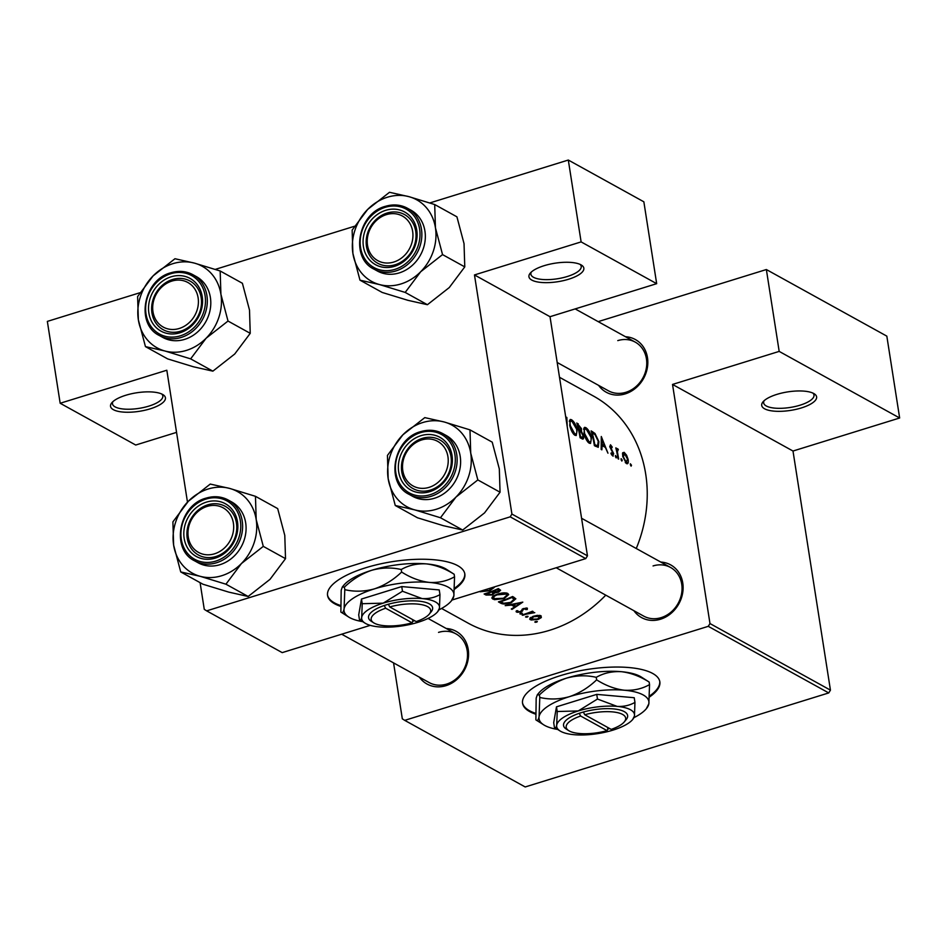 <?xml version="1.0" encoding="UTF-8"?>
<svg xmlns="http://www.w3.org/2000/svg" width="947" height="947" viewBox="0 0 947 947"><rect width="100%" height="100%" fill="white"/><g stroke="black" fill="none" stroke-linecap="round" stroke-linejoin="round"><path stroke-width="1.42" d="M150.242 408.82A27.783 9.363 -8.9 0 1 120.044 411.708A27.783 9.363 -8.9 0 1 111.829 402.759A27.783 9.363 -8.9 0 1 125.738 395.278A27.783 9.363 -8.9 0 1 163.109 394.733A27.783 9.363 -8.9 0 1 150.242 408.82M112.942 401.623A25.474 8.582 171.1 0 0 112.492 403.836A25.474 8.582 171.1 0 0 148.88 406.109A25.474 8.582 171.1 0 0 162.813 395.953A25.474 8.582 171.1 0 0 161.712 393.988M568.638 279.235A27.783 9.363 -8.9 0 1 538.452 282.111A27.783 9.363 -8.9 0 1 530.237 273.162A27.783 9.363 -8.9 0 1 544.134 265.693A27.783 9.363 -8.9 0 1 581.505 265.136A27.783 9.363 -8.9 0 1 568.638 279.235M531.338 272.038A25.474 8.582 171.1 0 0 530.888 274.251A25.474 8.582 171.1 0 0 567.277 276.512A25.474 8.582 171.1 0 0 581.221 266.367A25.474 8.582 171.1 0 0 580.109 264.391M801.411 407.92A27.783 9.363 -8.9 0 1 771.225 410.797A27.783 9.363 -8.9 0 1 763.01 401.848A27.783 9.363 -8.9 0 1 776.907 394.378A27.783 9.363 -8.9 0 1 814.278 393.822A27.783 9.363 -8.9 0 1 801.411 407.92M764.111 400.711A25.474 8.582 171.1 0 0 763.661 402.937A25.474 8.582 171.1 0 0 800.049 405.198A25.474 8.582 171.1 0 0 813.994 395.053A25.474 8.582 171.1 0 0 812.881 393.076M454.465 589.212A69.474 23.403 171.1 0 0 464.835 573.989A69.474 23.403 171.1 0 0 365.578 567.798A69.474 23.403 171.1 0 0 327.567 595.485A69.474 23.403 171.1 0 0 340.447 606.281M327.508 595.047A69.474 23.403 171.1 0 0 340.447 605.464M649.453 697.016A69.474 23.403 171.1 0 0 659.834 681.793A69.474 23.403 171.1 0 0 560.565 675.602A69.474 23.403 171.1 0 0 522.566 703.29A69.474 23.403 171.1 0 0 535.446 714.085M522.507 702.852A69.474 23.403 171.1 0 0 535.434 713.269M625.505 336.73A30.103 26.007 118.9 0 1 647.831 362.452A30.103 26.007 118.9 0 1 625.198 393.893A30.103 26.007 118.9 0 1 598.611 385.37M557.179 362.476L608.388 390.78A27.794 24.006 -61.1 0 0 625.884 392.307A27.794 24.006 -61.1 0 0 646.256 368.596A27.794 24.006 -61.1 0 0 635.271 342.139A27.794 24.006 -61.1 0 0 617.787 340.612M660.781 562.068A30.103 26.007 118.9 0 1 683.118 587.779A30.103 26.007 118.9 0 1 660.485 619.231A30.103 26.007 118.9 0 1 633.898 610.697M556.209 567.762L643.676 616.106A27.794 24.006 -61.1 0 0 661.16 617.633A27.794 24.006 -61.1 0 0 681.544 593.923A27.794 24.006 -61.1 0 0 670.559 567.466A27.794 24.006 -61.1 0 0 653.063 565.939M446.25 628.512A30.103 26.007 118.9 0 1 468.587 654.235A30.103 26.007 118.9 0 1 445.942 685.675A30.103 26.007 118.9 0 1 419.367 677.152M341.678 634.206L429.133 682.55A27.794 24.006 -61.1 0 0 446.629 684.089A27.794 24.006 -61.1 0 0 467.013 660.367A27.794 24.006 -61.1 0 0 456.028 633.91A27.794 24.006 -61.1 0 0 438.532 632.383M567.206 426.458L566.851 417.461L566.164 417.082L566.448 421.652M584.015 433.312C585.187 438.189 586.927 441.48 589.235 443.196L590.549 443.433L591.52 437.396C590.17 432.519 588.253 429.251 585.755 427.594L584.571 427.357L584.015 433.312M591.129 430.885A129.68 112.03 118.9 0 1 594.385 445.682L598.267 447.315L598.895 441.645L594.988 433.454L591.129 430.885M615.384 456.324L616.177 457.91L616.58 456.987L615.42 455.507M616.177 457.91L616.58 456.987L615.68 457.259M612.685 455.969L613.68 453.649L610.484 447.173L610.827 446.096L611.987 447.73L612.212 447.043L610.495 444.782L609.856 446.866L613.04 453.353L612.425 454.607L611.194 452.879L610.945 453.66L613.23 456.075M611.703 454.998L612.768 454.667L611.608 454.856M609.975 447.327L610.827 446.096M601.866 449.825L602.103 445.611L605.346 447.41L607.95 453.187L601.298 436.508L601.167 449.434L601.866 449.825M617.03 448.961L617.693 448.748L616.852 449.813A129.68 112.03 -61.1 0 0 616.461 448.239L615.822 447.884A129.68 112.03 118.9 0 1 618.024 458.75L618.675 459.106A129.68 112.03 -61.1 0 0 618.036 455.424L617.385 451.755L618.344 449.434L617.302 448.677M616.414 450.346L617.894 450.003M630.323 464.575L631.116 466.161L631.507 465.237L630.347 463.77M631.116 466.161L631.507 465.237L630.619 465.51M626.441 463.58C628.074 464.196 628.642 462.811 628.133 459.437L626.583 455.199L624.156 452.335L622.605 453.009L622.735 456.454L626.441 463.58L627.411 463.77M622.676 452.784L624.156 452.335L622.605 453.009M621.066 459.461L621.859 461.047L622.25 460.124L621.102 458.644M621.859 461.047L622.25 460.124L621.362 460.396M582.026 438.852C583.388 439.526 583.897 438.532 583.565 435.857L581.399 431.299L581.482 428.624L576.83 422.978A129.68 112.03 118.9 0 1 580.097 437.786L582.973 439.041M569.727 425.416C570.899 430.293 572.639 433.584 574.947 435.289L576.25 435.525L577.22 429.5C575.883 424.623 573.953 421.356 571.455 419.699L570.272 419.462L569.727 425.416M559.499 377.285L593.591 396.13A129.68 112.03 118.9 0 1 636.266 548.502M605.772 595.154A129.68 112.03 118.9 0 1 549.745 630.264A129.68 112.03 118.9 0 1 468.102 623.126L441.586 608.459M480.117 591.78L489.812 590.715L494.31 587.412M498.335 588.596A129.68 112.03 118.9 0 1 484.13 593.994L486.06 595.059L492.404 594.988L494.677 592.893L498.513 592.135L500.62 590.253L498.335 588.596M494.713 593.082L494.559 592.171M496.524 594.491C493.174 595.793 491.659 597.083 492.002 598.338L494.417 599.676L504.112 598.622L508.693 594.574L507.722 593.426C505.011 592.431 501.271 592.786 496.524 594.491M512.635 596.503A129.68 112.03 118.9 0 1 498.43 601.89L500.643 603.121C502.975 604.435 506.515 604.304 511.25 602.742L515.843 598.776L512.635 596.503M522.803 602.126L505.201 605.642L511.581 605.109L514.813 606.897L511.285 609.004L511.984 609.394L522.803 602.126M516.423 610.768L516.091 611.667L517.24 612.295L521.051 611.916L524.034 608.909L527.242 609.548L527.384 608.211L523.348 608.578L520.365 611.584L517.76 611.62L517.82 610.697L516.423 610.768L516.091 611.667M517.76 611.62L517.82 610.697M527.017 608.069L527.242 609.548L527.384 608.211M525.999 607.986L525.916 609.667M520.601 613.277L519.867 613.751L520.507 614.094L522.389 613.218L520.601 613.277M521.667 613.1L521.797 613.94L522.389 613.218M532.474 611.206A129.68 112.03 118.9 0 1 522.069 614.958L522.708 615.313A129.68 112.03 -61.1 0 0 526.224 614.165L534.783 612.65L531.598 612.176A129.68 112.03 -61.1 0 0 533.114 611.561L532.474 611.206M533.078 611.999L533.327 612.898M526.283 616.414L525.549 616.888L526.189 617.243L528.071 616.355L526.283 616.414M527.337 616.237L527.467 617.077L528.071 616.355M532.936 616.367L529.693 619.184L531.208 620.013L538.346 619.35L541.329 617.562L541.045 615.775L537.34 615.361L532.936 616.367M541.329 617.562L541.045 615.775L541.329 617.562M535.54 621.528L534.806 622.001L535.434 622.357L537.328 621.469L535.54 621.528M536.594 621.35L536.724 622.191L537.328 621.469M510.196 516.837L511.913 514.055L587.46 555.818L585.743 558.612L510.196 516.837L206.647 610.862L204.268 609.347L200.089 582.642M187.482 502.159L166.826 370.23L60.17 403.256L47.35 321.4L139.896 292.741M709.978 623.552L830.448 690.15L828.732 692.932L708.261 626.334L709.978 623.552L672.524 384.435L779.18 351.396L766.36 269.54L598.184 321.625M830.448 690.15L792.994 451.032L672.524 384.435M511.913 514.055L474.471 274.938L550.018 316.7L656.673 283.674L581.115 241.899L568.307 160.043L429.808 202.942M354.427 226.286L215.277 269.386M568.307 160.043L643.853 201.806L656.673 283.674M587.46 555.818L550.018 316.7M206.647 610.862L282.206 652.625L370.265 625.351M585.743 558.612L452.098 600.007M60.17 403.256L135.717 445.031L176.556 432.377M581.115 241.899L474.471 274.938M708.261 626.334L404.712 720.359L402.321 718.832L393.561 662.888M766.36 269.54L886.83 336.138L899.65 417.994L792.994 451.032M828.732 692.932L525.183 786.957L404.712 720.359M649.5 696.033A69.474 23.403 171.1 0 0 659.751 681.355M454.501 588.241A69.474 23.403 171.1 0 0 464.752 573.562M779.18 351.396L899.65 417.994M511.877 608.672L511.984 609.394M514.588 605.441L514.813 606.897M520.092 603.346L515.937 606.187L513.392 604.766L520.01 602.813M523.158 608.649L523.277 609.371M522.117 609.217L522.424 611.229M520.957 611.312L521.051 611.916M516.316 610.886L516.506 612.046M533.185 611.987L533.315 612.827L533.185 611.987M529.811 612.271L529.906 612.946M530 617.989L530.261 619.658M539.624 615.349L540.252 616.864L540.027 615.42M531.551 619.243L533.575 616.722L539.766 616.284L537.695 618.995L531.551 619.243L530.829 617.337M500.454 601.25L500.537 601.783A129.68 112.03 -61.1 0 0 511.83 597.498L514.221 599.439L513.878 597.19M511.735 596.906L511.83 597.498M513.819 597.155L514.138 599.155L510.611 602.387L503.768 603.251L500.537 601.783M492.487 596.811L492.842 599.131M506.136 592.94L507.071 595.036L503.473 598.267L494.287 598.646L493.257 596.125M494.287 598.646C492.712 597.557 493.671 596.29 497.175 594.846L506.314 594.089M498.418 591.52L498.513 592.135M485.811 593.461L486.06 595.059M497.447 588.998L499.045 590.715L498.738 588.821M498.193 588.667L497.85 591.792L493.008 591.473A129.68 112.03 -61.1 0 0 497.542 589.59M491.457 591.461L493.269 593.331L492.89 590.904M492.807 590.94L493.15 593.059L491.765 594.633L486.249 593.876A129.68 112.03 -61.1 0 0 491.552 592.029M492.795 587.4L489.173 590.36L481.739 591.283M601.381 445.836L602.103 445.611M602.114 439.372L604.695 445.694L602.15 444.285L602.114 439.372L601.428 439.586M603.132 446.179L604.695 445.694M601.428 444.51L602.15 444.285M616.343 450.05L618.344 449.434M616.769 451.944L617.385 451.755M624.487 453.649L627.494 459.094L626.227 462.231L623.375 456.809L624.487 453.649L622.475 453.921M625.505 462.811L626.961 462.361L625.269 462.527M593.947 433.785L594.988 433.454M594.775 444.498A129.68 112.03 -61.1 0 0 592.183 432.732L595 434.637L598.244 441.29L597.581 445.694L594.231 444.664M597.723 445.658L595.545 446.321L597.735 445.658M583.802 428.198L585.755 427.594M586.205 429.109L590.881 437.041C591.496 440.84 590.857 442.379 588.963 441.633L584.654 433.667C583.932 429.914 584.453 428.399 586.205 429.109L583.589 429.405M588.229 442.415L590.088 441.835L587.827 441.977M580.404 431.607L581.399 431.299M577.895 424.824L580.842 428.293L579.079 429.536A129.68 112.03 -61.1 0 0 577.895 424.824L577.386 424.99M578.771 430.684L580.606 430.116L578.629 430.045M579.41 431.051L581.221 432.199L582.926 435.502L582.535 437.443L580.487 436.591A129.68 112.03 -61.1 0 0 579.41 431.051L578.889 431.216M580.049 437.514L581.399 437.1M569.514 420.302L571.455 419.699M571.917 421.202L576.581 429.133C577.197 432.945 576.557 434.472 574.675 433.726L570.366 425.759C569.644 422.019 570.153 420.492 571.917 421.202L569.301 421.51M573.929 434.507L575.788 433.927L573.539 434.081M566.211 417.663L566.851 417.461M188.275 537.103A25.474 22.006 -61.1 0 0 214.543 553.806A25.474 22.006 -61.1 0 0 233.388 523.123A25.474 22.006 -61.1 0 0 207.121 506.42A25.474 22.006 -61.1 0 0 188.275 537.103M236.466 523.052A27.794 24.006 118.9 0 1 225.564 551.19A27.794 24.006 118.9 0 1 198.408 555.001A27.794 24.006 118.9 0 1 187.246 538.298A27.794 24.006 118.9 0 1 198.136 510.173A27.794 24.006 118.9 0 1 225.303 506.361A27.794 24.006 118.9 0 1 236.466 523.052M241.438 563.524A46.604 40.259 118.9 0 1 221.705 575.729A46.604 40.259 118.9 0 1 200.16 576.309L225.931 584.192L241.438 563.524L263.29 546.372L256.199 519.583L255.453 496.311L229.671 488.427L210.258 484.071L188.394 501.212L172.899 521.88L173.632 545.152L180.735 571.941L200.16 576.309A46.604 40.259 118.9 0 1 173.632 545.152A46.604 40.259 118.9 0 1 188.394 501.212A46.604 40.259 118.9 0 1 229.671 488.427A46.604 40.259 118.9 0 1 256.199 519.583A46.604 40.259 -61.1 0 1 241.438 563.524M215.218 558.114A30.103 26.007 118.9 0 1 184.168 538.37A30.103 26.007 118.9 0 1 206.446 502.111A30.103 26.007 118.9 0 1 237.496 521.856A30.103 26.007 118.9 0 1 215.218 558.114M207.807 504.834A27.794 24.006 -61.1 0 0 187.423 528.544A27.794 24.006 -61.1 0 0 198.408 555.001A27.794 24.006 -61.1 0 0 215.904 556.528A27.794 24.006 -61.1 0 0 236.288 532.818A27.794 24.006 -61.1 0 0 225.303 506.361A27.794 24.006 -61.1 0 0 207.807 504.834M219.976 564.684A34.731 30.008 -61.1 0 0 245.451 535.043A34.731 30.008 -61.1 0 0 231.719 501.969L228.251 500.052A34.731 30.008 118.9 0 1 241.982 533.125A34.731 30.008 118.9 0 1 216.508 562.767A34.731 30.008 118.9 0 1 194.644 560.849L198.112 562.767A34.731 30.008 -61.1 0 0 219.976 564.684M255.453 496.311L277.684 508.598L284.787 535.386L285.521 558.659L270.025 579.327L248.161 596.48L225.931 584.192M285.521 558.659L263.29 546.372M248.161 596.48L228.748 592.112L202.966 584.24L180.735 571.941M402.806 470.659A25.474 22.006 -61.1 0 0 429.074 487.362A25.474 22.006 -61.1 0 0 447.931 456.679A25.474 22.006 -61.1 0 0 421.652 439.964A25.474 22.006 -61.1 0 0 402.806 470.659M450.997 456.608A27.794 24.006 118.9 0 1 440.106 484.734A27.794 24.006 118.9 0 1 412.939 488.545A27.794 24.006 118.9 0 1 401.777 471.855A27.794 24.006 118.9 0 1 412.667 443.717A27.794 24.006 118.9 0 1 439.834 439.905A27.794 24.006 118.9 0 1 450.997 456.608M469.984 429.867L492.215 442.154L499.318 468.943L500.052 492.215L484.556 512.883L462.692 530.036L443.279 525.668L417.497 517.784L395.266 505.497L414.691 509.865L440.473 517.749L455.969 497.08L477.833 479.928L470.73 453.14L469.984 429.867L444.214 421.983L424.789 417.615L402.925 434.768A46.604 40.259 118.9 0 1 422.658 422.563A46.604 40.259 118.9 0 1 444.214 421.983A46.604 40.259 118.9 0 1 470.73 453.14A46.604 40.259 118.9 0 1 455.969 497.08A46.604 40.259 118.9 0 1 414.691 509.865A46.604 40.259 118.9 0 1 388.175 478.709L395.266 505.497M420.977 435.667A30.103 26.007 118.9 0 1 452.027 455.412A30.103 26.007 118.9 0 1 429.749 491.671A30.103 26.007 118.9 0 1 398.699 471.926A30.103 26.007 118.9 0 1 420.977 435.667M430.435 490.084A27.794 24.006 -61.1 0 0 450.819 466.374A27.794 24.006 -61.1 0 0 439.834 439.905A27.794 24.006 -61.1 0 0 422.338 438.378A27.794 24.006 -61.1 0 0 401.954 462.089A27.794 24.006 -61.1 0 0 412.939 488.545A27.794 24.006 -61.1 0 0 430.435 490.084M409.175 494.405L412.643 496.323A34.731 30.008 -61.1 0 0 434.507 498.24A34.731 30.008 -61.1 0 0 459.982 468.599A34.731 30.008 -61.1 0 0 446.25 435.525L442.782 433.608A34.731 30.008 118.9 0 1 456.513 466.682A34.731 30.008 118.9 0 1 431.039 496.323A34.731 30.008 118.9 0 1 409.175 494.405C385.062 482.934 393.336 438.508 420.705 431.654C428.612 429.311 435.963 429.962 442.782 433.608A34.731 30.008 118.9 0 0 420.918 431.69M402.925 434.768L387.43 455.436L388.175 478.709A46.604 40.259 -61.1 0 1 402.925 434.768M500.052 492.215L477.833 479.928M462.692 530.036L440.473 517.749M434.697 204.54L456.928 216.827L464.03 243.616L464.776 266.888L449.269 287.557L427.417 304.709L407.991 300.341L382.209 292.457L359.978 280.17L379.404 284.538L405.186 292.422L420.681 271.753L442.545 254.601L435.442 227.813L434.697 204.54L408.926 196.656L389.501 192.288L367.649 209.441A46.604 40.259 118.9 0 1 387.37 197.236A46.604 40.259 118.9 0 1 408.926 196.656A46.604 40.259 118.9 0 1 435.442 227.813A46.604 40.259 118.9 0 1 420.681 271.753A46.604 40.259 118.9 0 1 379.404 284.538A46.604 40.259 118.9 0 1 352.888 253.382L359.978 280.17M385.689 210.329A30.103 26.007 118.9 0 1 416.739 230.074A30.103 26.007 118.9 0 1 394.461 266.344A30.103 26.007 118.9 0 1 363.423 246.599A30.103 26.007 118.9 0 1 385.689 210.329M395.148 264.758A27.794 24.006 -61.1 0 0 415.532 241.035A27.794 24.006 -61.1 0 0 404.547 214.578A27.794 24.006 -61.1 0 0 387.051 213.051A27.794 24.006 -61.1 0 0 366.667 236.762A27.794 24.006 -61.1 0 0 377.652 263.219A27.794 24.006 -61.1 0 0 395.148 264.758M373.887 269.078L377.356 270.996A34.731 30.008 -61.1 0 0 399.22 272.914A34.731 30.008 -61.1 0 0 424.706 243.272A34.731 30.008 -61.1 0 0 410.974 210.198L407.494 208.281A34.731 30.008 118.9 0 1 421.226 241.343A34.731 30.008 118.9 0 1 395.751 270.984A34.731 30.008 118.9 0 1 373.887 269.078C349.774 257.608 358.049 213.182 385.429 206.328C393.325 203.984 400.676 204.635 407.494 208.281A34.731 30.008 118.9 0 0 385.63 206.363M367.649 209.441L352.142 230.109L352.888 253.382A46.604 40.259 -61.1 0 1 367.649 209.441M464.776 266.888L442.545 254.601M427.417 304.709L405.186 292.422M206.15 338.197A46.604 40.259 118.9 0 1 186.417 350.402A46.604 40.259 118.9 0 1 164.873 350.982L190.643 358.866L206.15 338.197L228.014 321.045L220.911 294.257L220.166 270.984L194.395 263.1L174.97 258.732L153.106 275.885L137.611 296.553L138.357 319.826L145.447 346.614L164.873 350.982A46.604 40.259 118.9 0 1 138.357 319.826A46.604 40.259 118.9 0 1 153.106 275.885A46.604 40.259 118.9 0 1 194.395 263.1A46.604 40.259 118.9 0 1 220.911 294.257A46.604 40.259 -61.1 0 1 206.15 338.197M179.93 332.788A30.103 26.007 118.9 0 1 148.88 313.043A30.103 26.007 118.9 0 1 171.158 276.784A30.103 26.007 118.9 0 1 202.208 296.529A30.103 26.007 118.9 0 1 179.93 332.788M172.52 279.495A27.794 24.006 -61.1 0 0 152.136 303.218A27.794 24.006 -61.1 0 0 163.121 329.674A27.794 24.006 -61.1 0 0 180.617 331.201A27.794 24.006 -61.1 0 0 201.001 307.491A27.794 24.006 -61.1 0 0 190.016 281.034A27.794 24.006 -61.1 0 0 172.52 279.495M184.689 339.357A34.731 30.008 -61.1 0 0 210.163 309.716A34.731 30.008 -61.1 0 0 196.431 276.642L192.963 274.725A34.731 30.008 118.9 0 1 206.695 307.799A34.731 30.008 118.9 0 1 181.22 337.44A34.731 30.008 118.9 0 1 159.356 335.522L162.825 337.44A34.731 30.008 -61.1 0 0 184.689 339.357M220.166 270.984L242.396 283.271L249.499 310.06L250.233 333.332L234.738 354L212.874 371.153L190.643 358.866M250.233 333.332L228.014 321.045M212.874 371.153L193.46 366.785L167.678 358.901L145.447 346.614M624.251 721.934A30.103 10.145 171.1 0 0 616.213 712.381A30.103 10.145 171.1 0 0 584.737 714.748L611.206 729.379A30.103 10.145 171.1 0 0 624.251 721.934L626.097 719.72A32.423 10.914 171.1 0 0 617.373 709.421A32.423 10.914 171.1 0 0 583.376 712.026L579.244 713.269L580.641 716.015L607.098 730.646L607.785 729.06L609.643 728.515M580.641 716.015A30.103 10.145 171.1 0 0 568.709 730.622A30.103 10.145 171.1 0 0 607.098 730.646M579.28 713.292A32.423 10.914 171.1 0 0 566.282 729.083L568.709 730.622M632.643 719.542L634.454 715.991L634.952 702.402L634.23 697.726L596.74 694.376L556.481 706.841L553.699 722.668L554.433 727.343C555.427 728.409 556.185 727.663 556.706 725.094A39.372 13.258 171.1 0 0 559.997 730.918A39.372 13.258 171.1 0 0 574.071 734.694A39.372 13.258 171.1 0 0 612.934 730.137A39.372 13.258 171.1 0 0 632.643 719.542A39.372 13.258 171.1 0 0 634.454 715.991A39.372 13.258 171.1 0 0 617.101 706.391L597.474 699.04L596.74 694.376M634.952 702.402C629.672 705.42 623.73 706.746 617.101 706.391A39.372 13.258 171.1 0 0 578.226 710.948L557.215 711.517L556.481 706.841M597.474 699.04L578.226 710.948A39.372 13.258 171.1 0 0 556.706 725.094L557.215 711.517M634.04 717.601A55.577 18.715 171.1 0 0 646.28 708.782A55.577 18.715 171.1 0 0 648.849 703.775A55.577 18.715 171.1 0 0 624.345 690.221A55.577 18.715 171.1 0 0 569.467 696.649A55.577 18.715 171.1 0 0 539.08 716.63A55.577 18.715 171.1 0 0 543.72 724.846A55.577 18.715 171.1 0 0 557.676 729.439M649.157 682.065L641.308 677.034A55.577 18.715 171.1 0 0 621.445 671.695C630.785 672.832 640.018 676.288 649.157 682.065L649.547 684.598C642.09 688.86 633.697 690.73 624.345 690.221C615.005 689.085 605.76 685.628 596.634 679.851L596.231 677.33C603.689 673.068 612.093 671.186 621.445 671.695A55.577 18.715 -8.9 0 0 566.566 678.123C576.664 675.341 586.548 675.069 596.231 677.33M646.28 708.782L648.849 703.775L649.547 684.598M539.399 694.932C547.532 687.155 556.587 681.556 566.566 678.123A55.577 18.715 171.1 0 0 538.748 693.086L537.316 694.814L539.399 694.932L539.79 697.454L539.08 716.63C538.346 720.253 537.28 721.306 535.872 719.803L536.18 698.105L537.316 694.814M596.634 679.851C588.489 687.629 579.434 693.228 569.467 696.649C559.357 699.442 549.473 699.715 539.79 697.454M584.737 714.748L583.376 712.026M607.56 727.355L607.82 729.072M429.263 614.13A30.103 10.145 171.1 0 0 421.214 604.577A30.103 10.145 171.1 0 0 389.738 606.944L416.207 621.575A30.103 10.145 171.1 0 0 429.263 614.13L431.098 611.916A32.423 10.914 171.1 0 0 422.374 601.617A32.423 10.914 171.1 0 0 388.377 604.222L384.245 605.476L385.642 608.211L412.111 622.842L412.797 621.256L414.644 620.711M385.642 608.211A30.103 10.145 171.1 0 0 373.71 622.83A30.103 10.145 171.1 0 0 412.111 622.842M384.281 605.488A32.423 10.914 171.1 0 0 371.283 621.279L373.71 622.83M437.644 611.738L439.455 608.187L439.964 594.609L439.23 589.934L401.741 586.572L361.482 599.037L358.712 614.863L359.434 619.539C360.428 620.605 361.186 619.859 361.707 617.29A39.372 13.258 171.1 0 0 364.997 623.114A39.372 13.258 171.1 0 0 379.072 626.89A39.372 13.258 171.1 0 0 417.947 622.333A39.372 13.258 171.1 0 0 437.644 611.738A39.372 13.258 171.1 0 0 439.455 608.187A39.372 13.258 171.1 0 0 422.102 598.587L402.475 591.248L401.741 586.572M439.964 594.609C434.673 597.616 428.731 598.954 422.102 598.587A39.372 13.258 171.1 0 0 383.227 603.144L362.216 603.713L361.482 599.037M402.475 591.248L383.227 603.144A39.372 13.258 171.1 0 0 361.707 617.29L362.216 603.713M439.041 609.809A55.577 18.715 171.1 0 0 451.281 600.99A55.577 18.715 171.1 0 0 453.85 595.971A55.577 18.715 171.1 0 0 429.346 582.417A55.577 18.715 171.1 0 0 374.467 588.856A55.577 18.715 171.1 0 0 344.092 608.826A55.577 18.715 171.1 0 0 348.733 617.042A55.577 18.715 171.1 0 0 362.677 621.634M454.158 574.261L446.309 569.23A55.577 18.715 171.1 0 0 426.446 563.891C435.786 565.039 445.019 568.496 454.158 574.261L454.548 576.794C447.102 581.056 438.698 582.938 429.346 582.417C420.006 581.28 410.761 577.824 401.635 572.047L401.232 569.526C408.69 565.264 417.094 563.382 426.446 563.891A55.577 18.715 -8.9 0 0 371.567 570.331C381.665 567.537 391.549 567.265 401.232 569.526M451.281 600.99L453.85 595.971L454.548 576.794M344.4 587.128C352.533 579.351 361.588 573.752 371.567 570.331A55.577 18.715 171.1 0 0 343.749 585.282L342.317 587.01L344.4 587.128L344.791 589.661L344.092 608.826C343.347 612.449 342.281 613.502 340.873 612.011L341.18 590.301L342.317 587.01M401.635 572.047C393.502 579.824 384.446 585.435 374.467 588.856C364.37 591.65 354.474 591.911 344.791 589.661M389.738 606.944L388.377 604.222M412.561 619.551L412.833 621.279M412.643 231.352A25.474 22.006 -61.1 0 0 386.364 214.638A25.474 22.006 -61.1 0 0 367.519 245.32A25.474 22.006 -61.1 0 0 393.786 262.035A25.474 22.006 -61.1 0 0 412.643 231.352M366.489 246.528A27.794 24.006 118.9 0 1 377.38 218.39A27.794 24.006 118.9 0 1 404.547 214.578A27.794 24.006 118.9 0 1 415.709 231.281A27.794 24.006 118.9 0 1 404.819 259.407A27.794 24.006 118.9 0 1 377.652 263.219A27.794 24.006 118.9 0 1 366.489 246.528M198.112 297.796A25.474 22.006 -61.1 0 0 171.833 281.093A25.474 22.006 -61.1 0 0 152.988 311.776A25.474 22.006 -61.1 0 0 179.255 328.479A25.474 22.006 -61.1 0 0 198.112 297.796M151.958 312.972A27.794 24.006 118.9 0 1 162.848 284.846A27.794 24.006 118.9 0 1 190.016 281.034A27.794 24.006 118.9 0 1 201.178 297.725A27.794 24.006 118.9 0 1 190.288 325.863A27.794 24.006 118.9 0 1 163.121 329.674A27.794 24.006 118.9 0 1 151.958 312.972M522.732 608.838L522.945 610.176M500.347 601.274L500.643 603.121M512.173 596.705L512.339 597.77M491.824 591.319L491.978 592.266M611.206 449.979L611.869 449.778M591.449 432.033L592.573 431.678M594.337 445.339L595.604 444.948M577.149 424.09L578.226 423.759M206.387 498.146A34.731 30.008 118.9 0 1 228.251 500.052C221.432 496.406 214.069 495.766 206.174 498.11C178.805 504.952 170.519 549.378 194.644 560.849M215.691 561.133A33.346 28.801 -61.1 0 0 240.372 520.968A33.346 28.801 -61.1 0 0 205.973 499.093A33.346 28.801 -61.1 0 0 181.303 539.257A33.346 28.801 -61.1 0 0 215.691 561.133M420.504 432.649A33.346 28.801 -61.1 0 0 395.834 472.813A33.346 28.801 -61.1 0 0 430.222 494.689A33.346 28.801 -61.1 0 0 454.903 454.524A33.346 28.801 -61.1 0 0 420.504 432.649M385.228 207.322A33.346 28.801 -61.1 0 0 360.547 247.487A33.346 28.801 -61.1 0 0 394.935 269.362A33.346 28.801 -61.1 0 0 419.616 229.186A33.346 28.801 -61.1 0 0 385.228 207.322M171.099 272.807A34.731 30.008 118.9 0 1 192.963 274.725C186.145 271.079 178.794 270.428 170.886 272.772C143.518 279.625 135.232 324.052 159.356 335.522M180.404 335.806A33.346 28.801 -61.1 0 0 205.085 295.642A33.346 28.801 -61.1 0 0 170.685 273.766A33.346 28.801 -61.1 0 0 146.016 313.93A33.346 28.801 -61.1 0 0 180.404 335.806M526.283 608.957L526.13 607.986M517.5 611.312L517.405 610.72M507.071 595.036L506.763 593.059M610.614 446.049L609.75 446.321M582.535 437.443L580.57 438.047M456.028 633.91L428.044 618.438M581.588 518.281L670.559 567.466M543.72 724.846L536.333 720.158M559.997 730.918L554.764 727.592M348.733 617.042L341.346 612.354M364.997 623.114L359.765 619.788M635.271 342.139L575.172 308.911"/></g></svg>
